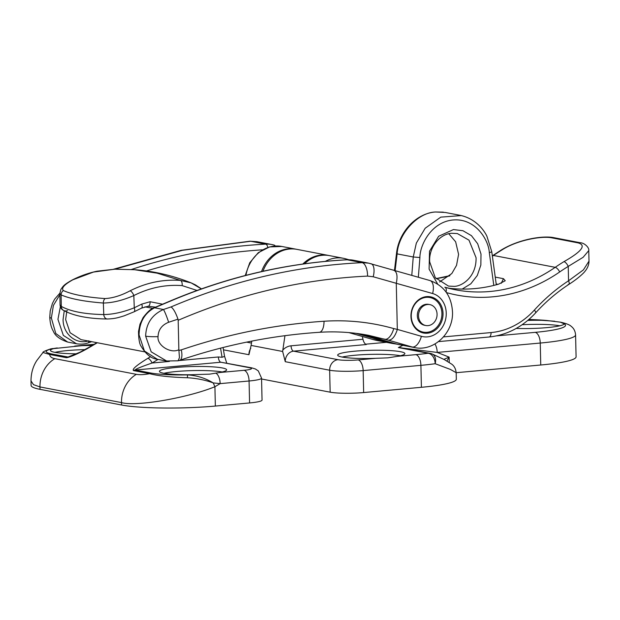 <?xml version="1.0" encoding="UTF-8"?>
<svg xmlns="http://www.w3.org/2000/svg" width="620" height="620" viewBox="0 0 620 620"><rect width="100%" height="100%" fill="white"/><g stroke="black" fill="none" stroke-linecap="round" stroke-linejoin="round"><path stroke-width="0.93" d="M437.635 284.022L429.11 269.15L429.521 251.193L438.658 236.259L453.437 229.571L462.954 230.718L471.44 235.654L477.687 243.769L481.004 254.068L480.857 265.05L477.292 275.489L470.828 283.805L462.171 289.091M476.059 257.711L468.983 240.149L457.312 233.554L451.678 233.275C439.386 233.949 428.591 248 429.707 261.935L435.256 277.644L448.469 286.091L454.111 286.37C462.458 286.316 476.586 276.474 476.059 257.711M448.779 233.756L455.638 241.792L458.583 254.355L456.537 265.344L451.81 273.56L439.518 281.984M496.302 284.797L491.753 251.65L486.839 236.065C482.624 227.478 473.479 218.07 460.055 215.303L445.268 212.466L435.775 212.001C418.035 212.203 398.272 233.616 397.118 253.882L413.246 256.982L416.338 243.102L425.165 228.253L440.781 217.139L461.303 215.566M400.427 355.74A33.596 4.077 -1.3 0 0 354.818 355.252A33.596 4.077 -1.3 0 0 342.209 357.058M516.22 328.429A33.596 4.077 -1.3 0 0 547.22 327.6A33.596 4.077 -1.3 0 0 564.223 323.88L560.433 322.168L546.484 320.47A33.596 4.077 -1.3 0 0 527.767 320.424M375.635 358.313L387.826 357.856L397.583 356.314A33.596 4.077 -1.3 0 0 404.86 353.609A33.596 4.077 -1.3 0 0 354.725 351.191A33.596 4.077 -1.3 0 0 337.683 355.128A33.596 4.077 -1.3 0 0 375.635 358.313L358.089 359.91A9.835 4.782 84.8 0 1 363.157 370.597L363.653 392.561L421.406 387.298L420.903 365.343L363.157 370.597A24.583 2.984 178.7 0 1 329.654 370.225L285.262 361.692L282.65 351.478L282.829 350.06A14.748 12.764 -79.1 0 1 291.059 345.813L362.94 339.264L362.39 336.466M397.583 356.314L415.842 354.648A59.001 7.161 -1.3 0 0 428.079 353.26L398.381 347.556L402.892 345.325M363.653 392.561A24.583 2.984 178.7 0 1 330.158 392.181L261.57 379.006M496.597 335.87L535.184 332.351A9.835 4.782 84.8 0 1 540.253 343.046A69.657 8.447 178.7 0 0 575.585 334.87L576.081 356.833A69.657 8.447 178.7 0 1 540.749 365.002L456.173 372.705M431.466 353.741A9.835 6.75 113.2 0 1 432.171 353.981L444.315 359.585L451.794 364.211C454.297 366.056 455.754 368.885 456.173 372.674L456.32 379.223A68.835 8.354 178.7 0 1 421.406 387.298M251.774 341.101L251.1 345.418L282.65 351.478M251.1 345.418L248.938 354.718L223.463 349.827M456.173 372.674L450.399 369.427L435.178 363.715A68.835 8.354 178.7 0 1 420.903 365.343A9.835 4.782 84.8 0 0 415.842 354.648M493.799 285.433L489.304 252.58C488.723 240.366 476.013 218.395 453.623 219.929C431.241 221.588 419.802 245.287 419.911 257.54L418.345 277.217M362.94 339.264C363.669 342.194 364.8 343.945 366.319 344.534L293.593 351.16L337.993 359.685A14.748 1.79 -1.3 0 0 358.089 359.91M329.026 255.541A34.418 29.776 100.9 0 0 328.422 255.417A34.418 29.776 100.9 0 0 302.824 264.043M328.422 255.417L296.941 249.372A34.418 29.776 100.9 0 0 262.958 271.265M284.952 335.691L282.829 350.06M559.837 325.795A33.596 4.077 -1.3 0 0 522.11 324.74M443.858 359.36L449.12 357.12L446.981 361.018M434.93 343.999A9.835 4.782 84.8 0 1 437.201 352.431L402.357 348.022M430.156 353.361A9.835 9.835 0 0 1 432.171 353.981L432.171 353.981A9.835 6.75 113.2 0 1 435.178 363.715A9.835 6.812 82 0 0 428.079 353.26A9.835 8.51 -79.1 0 1 430.156 353.361L400.458 347.657A9.835 8.51 -79.1 0 0 398.381 347.556M144.778 351.873L81.034 339.628L70.122 332.754L65.642 319.587L66.72 311.992M88.838 340.814C76.268 344.976 63.031 334.203 63.077 319.502L64.248 310.775M51.359 318.06A12.291 1.488 178.7 0 1 49.77 317.363C50.111 323.245 51.297 327.848 53.32 331.165C55.041 335.761 59.815 339.396 67.65 342.062L55.792 333.513L51.359 318.06L53.39 305.428L59.884 294.709M60.38 306.66L57.939 319.323L63.341 335.404L76.469 343.759L67.619 342.054M166.788 361.096L151.187 351.835L145.638 336.164C146.08 323.601 152.008 314.712 163.409 309.496L171.05 306.931C233.074 280.527 296.771 265.779 362.142 262.671L368.52 263.12L353.447 260.222A34.418 29.776 100.9 0 0 347.185 259.796A655.588 567.184 100.9 0 0 170.81 300.94L154.543 307.791C144.522 313.263 139.353 322.299 139.058 334.901L144.398 350.974L157.387 359.298C151.435 358.678 146.056 354.408 141.251 346.503C139.547 344.34 138.632 339.341 138.508 331.491L139.981 324.206L143.057 317.673C147.498 311.868 151.094 308.605 153.838 307.884L153.838 307.884A4.913 2.263 64.6 0 1 154.543 307.791L163.409 309.496A12.291 1.17 71.2 0 1 168.64 322.26C161.859 324.996 158.325 329.786 158.046 336.629C156.922 345.371 170.469 353.919 178.847 349.757L178.917 350.44L181.257 349.889C228.09 334.002 275.683 324.454 324.028 321.245C347.781 319.711 371.016 322.152 393.739 328.577L397.319 329.398L396.273 283.309L373.186 276.752L367.567 276.101C302.746 279.178 239.615 293.903 178.18 320.284L177.987 319.153L168.64 322.26M157.387 359.298L166.23 360.995L178.103 360.801L179.459 357.593L178.917 350.44M427.684 332.235A18.437 15.949 -79.1 0 1 424.987 332.738A18.437 15.949 -79.1 0 1 422.313 332.731M427.413 333.204A18.437 15.949 -79.1 0 1 423.514 333.017A18.437 15.949 -79.1 0 1 411.021 314.131A18.437 15.949 -79.1 0 1 426.583 296.608A18.437 15.949 -79.1 0 1 430.474 296.802A18.437 15.949 -79.1 0 1 442.967 315.688A18.437 15.949 -79.1 0 1 427.413 333.204M397.319 329.398L421.383 336.296A22.126 19.142 100.9 0 0 446.245 313.154A22.126 19.142 100.9 0 0 432.613 293.524L396.273 283.309M397.296 329.592C395.025 336.583 392.065 340.117 388.415 340.186L368.621 335.335M396.467 343.984L369.349 336.218A4.913 2.457 -74 0 0 369.458 336.242L396.467 343.984L412.207 347.006L388.415 340.186M178.847 349.757L178.18 320.284M429.249 296.624A18.437 15.949 -79.1 0 1 434.054 299.072M324.028 321.245A12.291 5.464 86.2 0 1 319.323 332.297C272.072 335.435 225.533 344.774 179.699 360.321A12.291 4.968 -108.8 0 0 181.257 349.889M171.05 306.931C173.375 308.582 175.692 312.651 177.987 319.153M153.838 307.884L170.19 300.987C227.672 276.768 286.579 263.027 346.89 259.772A4.913 2.41 87 0 1 347.185 259.796L362.142 262.671A12.291 5.487 87.4 0 1 367.567 276.101M370.799 263.663A12.291 5.634 105.9 0 1 371.039 263.717A12.291 5.634 105.9 0 1 373.186 276.752M396.296 283.115C397.808 275.877 396.909 271.552 393.599 270.142M368.52 263.12L429.939 280.542A12.291 6.146 -74 0 1 432.613 293.524M170.19 300.995L170.81 300.94M114.863 269.196L182.373 250.31L250.697 241.265L256.851 241.668L271.917 244.567A34.418 29.776 100.9 0 0 265.654 244.141A655.588 567.184 100.9 0 0 131.324 269.506M267.84 247.427A4.913 2.41 -93 0 0 265.654 244.141L250.697 241.265A12.291 6.557 -93.4 0 0 249.876 241.219L256.851 241.668M88.838 341.124A4.913 1.845 71.7 0 1 88.048 342.906L88.048 342.906C84.855 344.147 80.995 344.425 76.469 343.759M296.329 249.263A34.418 29.776 100.9 0 0 295.724 249.139A34.418 29.776 100.9 0 0 261.547 271.583M372.705 339.427A81.948 70.897 100.9 0 0 378.045 340.706L391.964 343.379A81.948 70.897 -79.1 0 1 386.632 342.101L372.705 339.427L348.889 332.599M325.306 261.377A34.418 29.776 -79.1 0 1 343.558 258.323L329.631 255.649A34.418 29.776 100.9 0 0 304.505 263.81M443.517 336.9L491.055 332.568A77.035 66.642 100.9 0 0 534.37 310.07A186.845 161.65 -79.1 0 1 568.556 280.775L583.42 269.878L589 261.129L588.76 250.612L583.118 257.3L568.23 266.406A4.913 1.938 -121.4 0 0 563.952 261.648C581.878 251.457 586.582 245.202 578.049 242.877L551.816 237.84C542.019 235.724 517.336 240.041 502.2 249.79A4.913 1.938 -121.4 0 0 501.487 249.883L492.334 255.851M495.248 277.101L503.463 278.682L505.238 280.744L498.604 284.162A163.897 141.794 -79.1 0 1 447.996 288.106M497.976 284.34L496.186 283.991M503.463 278.682L501.247 283.301M446.446 292.594A168.818 146.049 -79.1 0 0 559.697 271.947A199.958 172.995 100.9 0 1 568.23 266.406L568.556 280.775C569.594 283.286 569.439 284.534 568.106 284.518M427.56 304.49A10.656 9.215 -79.1 0 1 429.815 304.598A10.656 9.215 -79.1 0 1 437.03 315.51A10.656 9.215 -79.1 0 1 428.04 325.632A10.656 9.215 -79.1 0 1 425.793 325.523A10.656 9.215 -79.1 0 1 418.57 314.611A10.656 9.215 -79.1 0 1 427.56 304.49M425.793 325.523L424.584 325.291A10.656 9.215 -79.1 0 1 417.361 314.379A10.656 9.215 -79.1 0 1 426.351 304.257A10.656 9.215 -79.1 0 1 428.598 304.366L429.815 304.598M54.986 352.362A33.596 4.077 178.7 0 1 67.603 350.556A33.596 4.077 178.7 0 1 84.901 349.641M93.915 344.433L51.716 348.812C44.485 350.68 44.369 352.377 51.383 353.919A4.913 4.255 100.9 0 0 49.685 354.477L42.989 352.486M94.101 344.317L74.695 346.084M79.693 345.728A33.596 4.077 178.7 0 1 92.039 345.534M222.185 371.977A33.596 4.077 -1.3 0 0 176.576 371.488A33.596 4.077 -1.3 0 0 163.967 373.294M191.03 374.72L209.583 374.154L219.34 372.55L244.017 370.303A14.748 1.79 -1.3 0 0 249.581 367.738L220.883 362.227L135.222 370.024L151.35 373.124C159.735 374.542 171.802 375.131 187.55 374.906L191.03 374.72A33.596 4.077 178.7 0 1 159.441 371.365A33.596 4.077 178.7 0 1 176.483 367.42A33.596 4.077 178.7 0 1 226.618 369.838A33.596 4.077 178.7 0 1 219.34 372.55M155.442 307.132L148.126 306.249A4.913 2.395 -95.2 0 0 150.094 301.731L162.456 304.164M249.581 367.738A9.835 8.51 100.9 0 1 251.658 367.838L255.378 368.97L258.323 370.938L261.547 378.107L262.051 400.063A24.583 2.984 178.7 0 1 249.581 402.946L249.077 380.99L220.17 383.625L213.172 382.897C205.166 379.99 196.571 378.278 187.38 377.751C170.446 377.231 157.875 375.875 149.66 373.682L133.532 370.582C131.835 369.326 136.609 365.234 147.847 358.306L150.536 356.709M96.898 342.674L89.125 347.247A4.913 1.93 59.5 0 1 89.815 347.161C80.422 352.858 67.348 358.523 65.813 357.577L49.685 354.477C49.871 356.624 51.584 358.019 54.831 358.662L136.361 374.325C139.647 374.937 144.08 374.72 149.66 373.682A4.913 4.255 100.9 0 1 151.35 373.124M215.876 373.201A9.835 4.782 -95.2 0 1 220.17 383.625L214.915 386.733L215.357 406.061A68.835 8.354 178.7 0 1 121.567 405.007L40.036 389.344A68.835 8.354 178.7 0 1 31.101 385.454L31 380.703M215.357 406.061L249.581 402.946M76.678 353.811A33.596 4.077 178.7 0 1 50.468 350.432A33.596 4.077 178.7 0 1 54.273 348.448M197.044 290.462L182.172 285.619C165.602 284.371 149.49 287.68 133.835 295.554C122.737 300.39 112.576 302.878 103.354 303.025C84.359 301.553 70.277 298.848 61.117 294.911L61.302 306.404C70.579 311.48 84.731 314.201 103.773 314.565L103.354 303.025A4.913 3.72 -85.5 0 1 105.036 298.569C112.809 298.142 121.171 295.546 130.123 290.796C146.359 282.612 163.153 279.155 180.513 280.434L157.054 273.149L134.331 269.692M72.85 279.791A4.913 2.023 63.3 0 0 72.431 279.891L72.431 279.891C80.414 275.861 88.652 272.963 97.154 271.188L114.778 269.196L93.473 272.064L72.85 279.791C64.201 284.619 61.039 288.207 63.38 290.563C72.284 294.562 86.172 297.228 105.036 298.569M187.38 377.751L187.55 374.906C196.734 375.433 205.282 378.099 213.172 382.897A29.504 11.749 -120.6 0 1 214.915 386.733C186.992 398.094 135.625 406.813 121.505 402.597L39.982 386.934L33.495 384.663L31 380.874C31.047 373.271 32.961 366.513 36.758 360.592L42.997 352.486C42.509 351.997 45.051 350.804 50.631 348.921L50.631 348.921A4.913 4.301 -104.1 0 1 51.716 348.812L57.257 347.936M182.172 285.619A4.913 2.441 -85.5 0 0 180.513 280.434L191.146 282.883L201.392 288.904M130.123 290.796A4.913 2.077 -117 0 1 133.835 295.554L134.261 307.799C123.093 312.193 112.933 314.449 103.773 314.565A4.913 3.736 90.9 0 0 107.423 319.006C88.373 318.773 73.757 315.913 63.573 310.411C61.427 309.403 60.248 307.512 60.055 304.738L61.302 306.404A4.913 4.588 119.1 0 0 63.573 310.411L63.573 310.411A4.913 4.588 119.1 0 0 67.479 310.597M63.38 290.563A4.913 4.619 -66.9 0 0 61.117 294.911L59.861 293.306L60.055 304.738M251.658 367.838L220.883 362.227A4.913 2.395 -95.2 0 1 218.356 356.973L222.061 357.252A4.913 0.868 -9.4 0 0 224.494 356.074L226.719 363.049M158.077 359.429L152.071 363.01C140.593 367.001 134.974 369.342 135.222 370.024A4.913 4.255 100.9 0 0 133.532 370.582M51.383 353.919L68.029 357.019L80.073 352.183L89.125 347.247M150.094 301.731L141.748 304.11L134.261 307.799A4.913 2.093 63.7 0 1 134.021 311.837L124.054 315.875C118.846 317.339 116.196 318.641 107.423 319.006L107.423 319.006M169.415 361.429L152.071 363.01A4.913 1.992 -120.8 0 0 147.847 358.306M441.921 313.433A17.616 15.244 100.9 0 0 429.916 297.53A17.616 15.244 100.9 0 0 411.262 316.223A17.616 15.244 100.9 0 0 423.266 332.134A17.616 15.244 100.9 0 0 441.921 313.433M429.916 297.53L428.707 297.298A17.616 15.244 100.9 0 0 422.646 297.53M416.516 329.437A17.616 15.244 100.9 0 0 422.057 331.901L423.266 332.134M443.339 212.149L435.442 211.986A4.913 2.395 84.8 0 1 435.775 212.001M386.399 342.31L365.591 344.201M535.184 332.351A59.822 7.262 -1.3 0 0 564.223 323.88M546.484 320.47A59.822 7.262 -1.3 0 0 528.868 319.486M246.621 342.132L251.488 343.069M330.158 392.181L329.654 370.225A9.835 8.51 100.9 0 1 337.993 359.685M449.236 362.367L449.12 357.12L437.201 352.431L540.253 343.046L540.749 365.002M411.789 275.342L413.246 256.982L419.911 257.54M435.442 211.986C416.059 213.365 398.691 232.229 396.49 253.588A4.913 0.426 -173.1 0 0 397.118 253.882L395.111 270.56M248.938 354.718A9.835 8.51 -79.1 0 1 250.79 348.269M291.059 345.813A4.913 2.395 84.8 0 0 293.593 351.16A9.835 8.51 100.9 0 0 285.262 361.692M491.753 251.65A4.913 0.674 172.2 0 1 489.304 252.58M49.77 317.363L50.205 311.093L52.421 303.42L54.676 299.135L59.861 293.198M429.939 280.542C443.959 285.611 451.469 296.004 452.484 311.713C453.662 332.553 434.108 351.92 414.447 347.549A34.418 29.776 -79.1 0 1 412.207 347.006A12.291 6.146 106 0 0 421.383 336.296M158.046 336.629A12.291 1.488 178.7 0 1 145.638 336.164M393.739 328.577A12.291 5.634 105.9 0 1 385.105 339.249L369.458 336.242A245.846 212.691 -79.1 0 0 360.972 334.033L369.349 336.218A4.913 2.457 -74 0 1 369.249 336.187M388.376 341.674A34.418 29.776 100.9 0 0 394.669 343.744L388.143 341.604M146.522 270.948A650.675 562.929 -79.1 0 1 262.485 249.813M275.226 246.016A4.913 2.457 -74 0 0 274.265 245.125L274.365 245.163M274.156 245.101A34.418 29.776 100.9 0 0 271.917 244.567L274.265 245.125A4.913 2.457 -74 0 0 274.156 245.101M295.724 249.139L281.805 246.465A34.418 29.776 100.9 0 0 245.938 275.342M346.007 258.92L348.882 259.741M445.028 287.308A163.897 141.794 100.9 0 0 455.499 289.796L444.819 287.246A4.913 2.457 -74 0 1 444.928 287.269A4.913 2.457 -74 0 1 446.09 292.082M345.906 258.889L343.558 258.323A34.418 29.776 -79.1 0 1 345.797 258.858A4.913 2.457 -74 0 1 345.906 258.889L348.897 259.741M388.135 341.604A4.913 2.457 106 0 1 386.632 342.101L356.159 333.366M502.2 249.79A204.871 177.243 100.9 0 0 493.458 255.471A163.897 141.794 -79.1 0 1 492.381 256.207M455.499 289.796A163.897 141.794 100.9 0 0 555.21 267.329L493.458 255.471A4.913 1.852 -124.6 0 0 492.729 255.579M559.697 271.947A4.913 1.852 -124.6 0 0 555.21 267.329A204.871 177.243 -79.1 0 1 563.952 261.648M449.756 275.822A163.897 141.794 -79.1 0 1 436.085 278.682M578.049 242.877A4.913 4.255 -79.1 0 1 580.072 242.707L553.838 237.669C543.484 235.484 519.614 238.863 501.487 249.883M551.816 237.84A4.913 4.255 -79.1 0 1 553.838 237.669M491.055 332.568A4.913 2.395 84.8 0 1 489.079 337.001L438.518 341.604M534.37 310.07A4.913 1.426 42.3 0 1 535.579 312.914C545.685 301.839 556.768 292.338 568.827 284.417C574.794 280.596 579.677 276.799 583.482 273.033C587.156 269.204 588.992 265.236 589 261.129L589 261.129M141.748 304.11A4.913 2.093 63.7 0 1 141.5 308.148L134.021 311.837M97.309 342.752L89.815 347.161M121.567 405.007L121.505 402.597A29.504 25.521 100.9 0 1 136.361 374.325M54.831 358.662A29.504 25.521 100.9 0 0 39.982 386.934L40.036 389.344M65.813 357.577A4.913 4.255 100.9 0 1 67.502 357.019L68.58 356.919M222.061 357.252L220.557 348.153M178.963 360.561L218.356 356.973M261.547 378.107A24.583 2.984 178.7 0 1 249.077 380.99A9.835 4.782 -95.2 0 0 244.017 370.303M575.585 334.87C575.244 331.127 573.81 328.305 571.26 326.399C569.811 324.841 566.2 323.431 560.433 322.175M528.961 319.401L554.706 321.23M394.467 270.374L396.49 253.588M152.884 308.365L144.925 306.838M414.447 347.549L394.669 343.744M179.699 360.321L178.103 360.801M319.323 332.297C335.978 331.219 352.423 332.235 368.66 335.342M346.89 259.772L353.447 260.222M113.576 269.227L181.21 250.317L249.876 241.219M91.714 341.674L88.048 342.906M588.76 250.604C589.473 247.822 584.621 242.846 580.072 242.707M449.926 275.652L436.031 278.613M245.241 275.528L249.759 262.733L258.292 252.658L269.56 246.915L281.805 246.465M391.964 343.379L396.203 344.038M489.079 337.001C506.904 335.133 522.404 327.104 535.579 312.914M148.126 306.249L141.5 308.148M114.77 269.196L134.649 269.708C153.768 271.111 172.616 275.505 191.177 282.898M52.576 348.548L50.631 348.921M223.076 347.51L224.494 356.074M201.461 288.881L195.37 284.851L191.146 282.883M72.431 279.891C63.232 284.999 63.232 286.208 60.892 289.393L59.861 293.306"/></g></svg>
